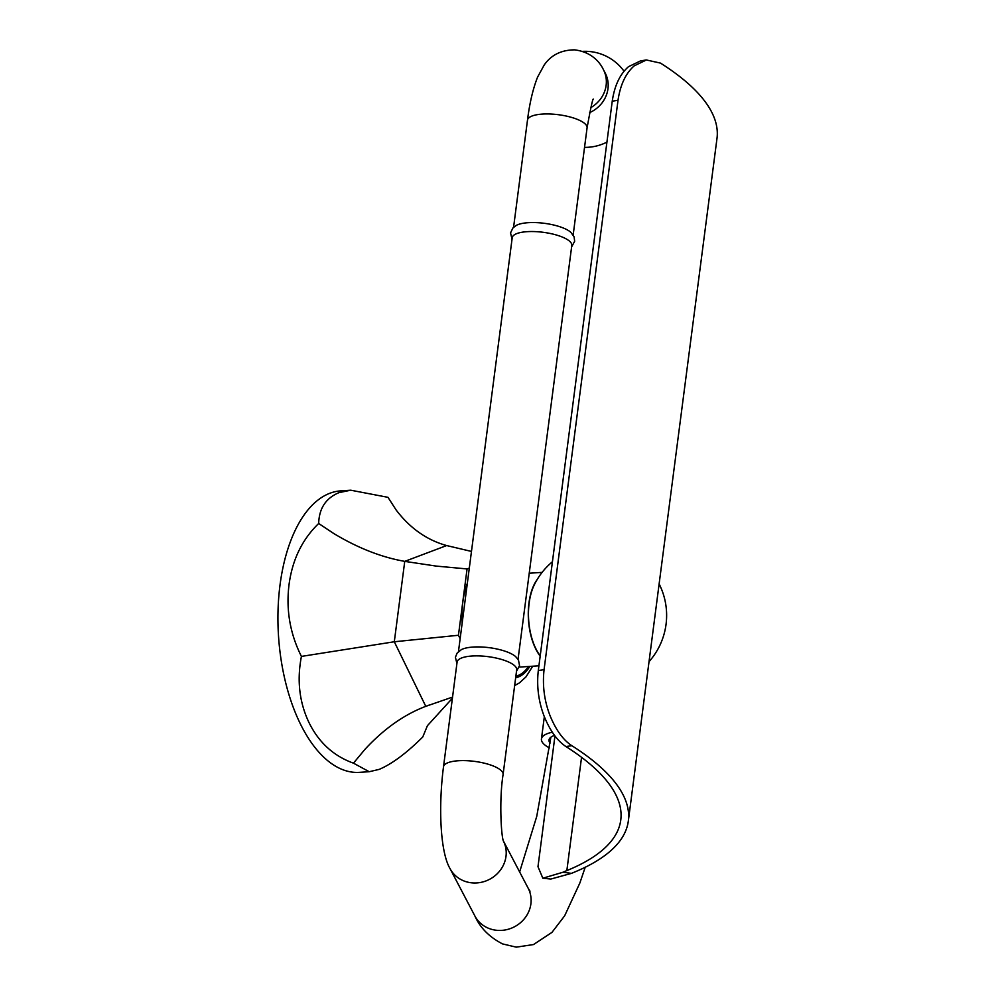 <?xml version="1.0" encoding="UTF-8"?>
<svg xmlns="http://www.w3.org/2000/svg" width="997" height="997" viewBox="0 0 997 997"><rect width="100%" height="100%" fill="white"/><g stroke="black" fill="none" stroke-linecap="round" stroke-linejoin="round"><path stroke-width="1.5" d="M503.223 840.67L503.622 841.505C501.341 838.427 498.936 800.429 503.086 774.519L516.695 669.797A30.047 9.359 -172.6 0 0 516.259 667.728A30.047 9.359 -172.6 0 0 481.701 656.038A30.047 9.359 -172.6 0 0 457.1 662.058L443.503 766.78C438.306 806.61 440.188 851.961 450.021 868.586A30.047 27.891 152.3 0 0 472.952 882.931A30.047 27.891 152.3 0 0 505.99 856.423A30.047 27.891 152.3 0 0 503.56 841.318M516.496 671.255L519.537 665.597L518.49 660.126L515.736 656.687A30.047 9.359 -172.6 0 0 482.872 647.065A30.047 9.359 -172.6 0 0 461.374 649.62L457.087 653.16L455.417 657.285L456.913 663.516M540.175 656.163A46.51 23.641 86.2 0 1 528.958 602.986L529.145 603.11A46.124 23.442 86.2 0 0 538.654 653.596A69.69 69.69 0 0 0 540.212 655.864M529.145 603.11A46.136 23.454 -93.8 0 1 534.168 585.127A69.69 69.69 0 0 1 552.425 561.76M528.958 602.986A46.51 23.641 -93.8 0 1 537.258 579.407M554.519 735.4A31.568 9.833 -172.6 0 0 548.998 739.986A31.568 9.833 -172.6 0 0 550.07 743.114M549.397 747.9A39.195 12.213 7.4 0 1 541.433 739.001A39.195 12.213 7.4 0 1 552.301 732.234M542.829 878.207L550.805 879.055L571.455 873.372A272.991 85.044 -172.6 0 0 563.006 872.238L542.829 878.207L537.981 866.692L554.955 735.985M563.006 872.238A236.376 73.641 7.4 0 1 566.844 870.593A381.24 118.768 -172.6 0 0 620.77 820.008A381.24 118.768 -172.6 0 0 619.835 805.339A381.24 118.768 -172.6 0 0 565.984 746.566L571.817 745.681A388.867 121.148 7.4 0 1 627.375 806.025A388.867 121.148 7.4 0 1 628.334 820.992A388.867 121.148 7.4 0 1 573.325 872.587A228.749 71.261 -172.6 0 0 571.455 873.372M571.817 745.681C563.093 739.948 555.778 729.804 549.883 715.248C544.262 700.492 542.318 685.288 544.075 669.635L538.305 670.52C536.56 686.16 538.492 701.365 544.113 716.133C550.008 730.689 557.298 740.833 565.984 746.566M538.305 670.52L612.245 101.171C614.526 85.705 619.922 74.227 628.459 66.712L640.597 60.854L646.392 59.97M628.334 820.992L716.993 138.409A388.867 121.148 -172.6 0 0 716.033 123.454A388.867 121.148 -172.6 0 0 660.475 63.098L646.392 59.982L634.229 65.839C625.705 73.329 620.308 84.82 618.015 100.298L544.075 669.635M471.469 551.428L446.668 545.558C426.841 540.075 410.004 528.211 396.121 509.966L387.983 497.329L350.732 490.2L339.042 492.63C325.894 498.076 319.115 508.358 318.679 523.487L333.746 533.507C357.699 547.951 381.365 557.248 404.745 561.373L436.175 566.084L467.07 568.938L469.313 568.103M467.07 568.938L458.446 635.263L394.301 641.769L301.418 656.412C296.782 680.315 299.349 702.474 309.132 722.85C318.915 742.603 333.683 756.038 353.461 763.166L365.052 749.233C383.945 728.832 404.184 714.537 425.781 706.337L428.997 705.128M460.14 638.716L458.446 635.263M452.563 697.077L425.781 706.337L394.301 641.769L404.745 561.373L446.668 545.558M318.679 523.487C302.241 539.352 292.37 559.678 289.055 584.479C285.89 609.653 290.002 633.618 301.418 656.412M353.461 763.166L369.226 771.715L379.184 769.385C391.958 763.976 406.477 753.184 422.753 737.007L427.426 725.691L452.414 698.224M350.259 490.237L340.812 490.86A141.051 71.709 86.2 0 0 280.007 585.077A141.051 71.709 86.2 0 0 359.306 772.363L368.716 771.74M518.041 659.366L571.804 245.449A30.047 9.359 -172.6 0 0 571.368 243.38A30.047 9.359 -172.6 0 0 536.822 231.69A30.047 9.359 -172.6 0 0 512.221 237.71L458.458 651.627M571.617 246.907L574.658 241.262L574.098 236.85L570.845 232.338A30.047 9.359 -172.6 0 0 537.981 222.705A30.047 9.359 -172.6 0 0 516.496 225.272L512.957 227.902L510.539 232.912L512.034 239.168M589.601 112.636A30.047 27.891 -27.7 0 0 607.958 88.795A30.047 27.891 -27.7 0 0 605.204 73.043L603.372 69.566C601.291 65.154 593.925 52.243 574.559 49.85C561.286 49.975 551.179 55.009 544.237 64.942L537.607 77.056C533.009 88.658 529.631 103.015 527.488 120.126A30.047 9.359 -172.6 0 1 552.089 114.107A30.047 9.359 -172.6 0 1 586.647 125.796A30.047 9.359 -172.6 0 1 587.071 127.865C590.872 106.878 592.991 97.357 593.452 99.314M503.086 774.519A30.047 9.359 -172.6 0 0 502.662 772.451A30.047 9.359 -172.6 0 0 468.104 760.761A30.047 9.359 -172.6 0 0 443.503 766.78M530.018 891.193L528.123 888.128A30.047 27.891 152.3 0 1 530.89 903.88A30.047 27.891 152.3 0 1 497.852 930.388A30.047 27.891 152.3 0 1 474.921 916.044L450.021 868.586M566.844 870.593L581.55 757.334M612.245 101.171L618.015 100.298M538.916 665.809L520.845 666.993A46.51 23.641 -93.8 0 1 519.238 666.993M515.86 676.178A55.508 28.215 86.2 0 0 528.485 666.495M529.856 666.407A57.028 29 -93.8 0 1 515.648 677.761M467.331 583.345A60.842 30.932 86.2 0 0 462.807 602.176A60.842 30.932 86.2 0 0 462.122 623.474M590.747 107.651A30.047 27.891 -27.7 0 0 606.139 85.318A30.047 27.891 -27.7 0 0 603.372 69.566M585.7 52.529A48.03 9.758 -86.5 0 1 588.006 51.395A48.03 48.03 0 0 0 582.609 51.37M528.123 888.128L503.535 841.256M585.202 867.278L579.868 882.981L564.663 915.794L551.977 932.369L533.507 944.558L516.259 947.15L502.538 943.91C489.315 937.068 480.105 927.771 474.921 916.044M519.636 871.939L536.735 816.418L550.88 737.194M649.022 661.684A69.69 69.69 0 0 0 659.129 583.93M541.433 739.001L544.337 716.693M529.233 573.225L542.106 572.378M514.639 685.562L519.362 682.957L525.942 676.938L532.722 666.22M513.58 227.279L527.488 120.126M573.163 235.018L587.071 127.865M584.541 147.369A48.03 48.03 0 0 0 606.936 142.11M624.035 71.248A48.03 48.03 0 0 0 588.006 51.395"/></g></svg>
